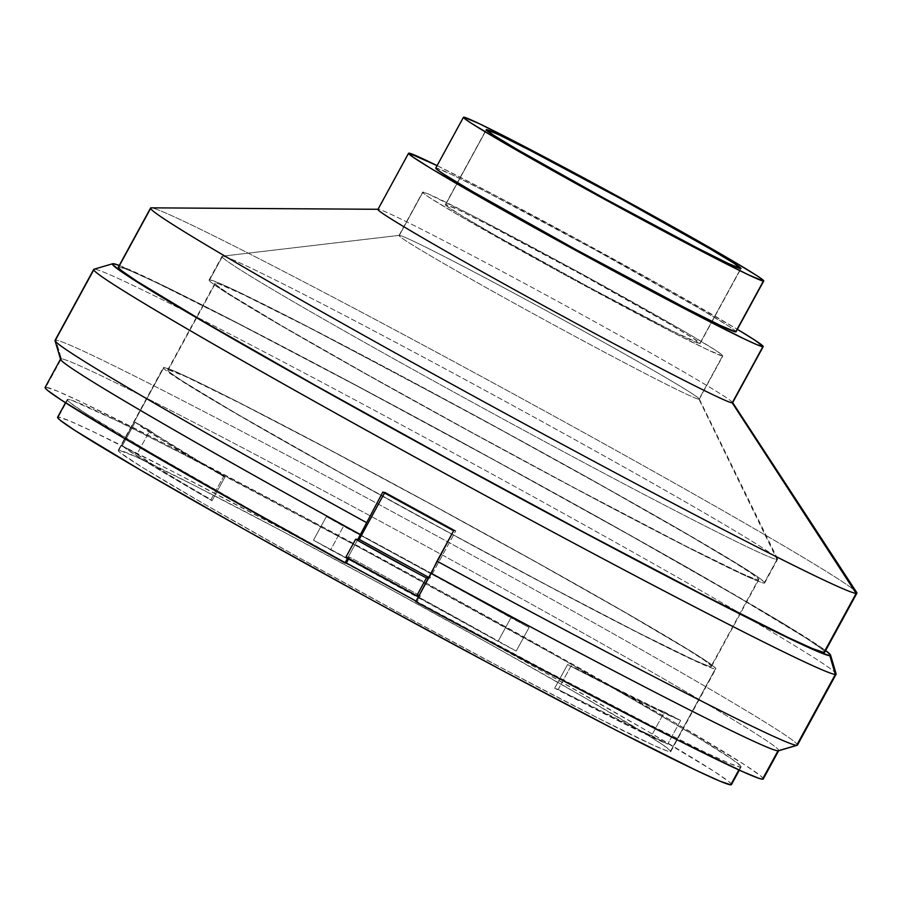 <?xml version="1.0" encoding="UTF-8"?>
<svg xmlns="http://www.w3.org/2000/svg" width="902" height="902" viewBox="0 0 902 902"><rect width="100%" height="100%" fill="white"/><g stroke="black" fill="none" stroke-linecap="round" stroke-linejoin="round"><path stroke-width="0.68" stroke-dasharray="4.51 3.38" d="M168.302 369.786A309.679 8.095 28.6 0 0 167.727 369.955A309.679 8.095 28.6 0 0 428.63 521.424A309.679 8.095 28.6 0 0 710.945 666.612L758.232 579.873A309.679 8.095 -151.4 0 1 475.918 434.685A309.679 8.095 -151.4 0 1 215.014 283.217A309.679 8.095 -151.4 0 1 215.589 283.048L168.302 369.786L215.589 283.048L218.667 283.826L243.168 294.593L307.864 326.986L399.812 375.277L505.019 432.126L607.474 488.861L691.563 536.87L734.735 562.656L751.806 573.672L758.706 579.219L758.232 579.873L755.154 579.095L741.297 573.289L685.159 545.766L574.01 487.644L468.803 430.795L366.359 374.048L282.258 326.05L229.311 294.086L217.269 285.765L215.127 283.702L215.589 283.048A309.679 8.095 -151.4 0 1 497.904 428.236A309.679 8.095 -151.4 0 1 758.808 579.704A309.679 8.095 -151.4 0 1 758.232 579.873L710.945 666.612A309.679 8.095 28.6 0 0 711.52 666.443A309.679 8.095 28.6 0 0 450.617 514.974A309.679 8.095 28.6 0 0 168.302 369.786L167.828 370.44L169.982 372.515L182.024 380.836L234.96 412.789L343.538 474.486L448.193 532.09L551.55 587.574L637.872 632.505L693.999 660.027L707.856 665.834L710.945 666.612L711.407 665.958L704.518 660.411L687.437 649.395L625.74 612.864L535.709 561.912L431.043 504.308L327.685 448.824L241.375 403.893L185.237 376.371L168.302 369.786M209.692 279.823A316.422 8.276 28.6 0 0 209.106 279.992A316.422 8.276 28.6 0 0 475.681 434.753A316.422 8.276 28.6 0 0 764.129 583.098L777.017 559.465A316.422 8.276 -151.4 0 1 488.568 411.12A316.422 8.276 -151.4 0 1 221.993 256.36A316.422 8.276 -151.4 0 1 222.58 256.179L209.692 279.823L222.58 256.179A316.422 8.276 28.6 0 0 222.32 256.191A316.422 8.276 28.6 0 0 483.449 408.324A316.422 8.276 28.6 0 0 777.017 559.465L698.971 399.248A170.997 4.465 -151.4 0 1 540.321 317.572A170.997 4.465 -151.4 0 1 399.203 235.354A170.997 4.465 -151.4 0 1 399.338 235.354L222.58 256.179L399.338 235.354A170.997 4.465 28.6 0 0 399.022 235.445A170.997 4.465 28.6 0 0 543.083 319.082A170.997 4.465 28.6 0 0 698.971 399.248L722.547 355.997A170.997 4.465 -151.4 0 1 566.659 275.832A170.997 4.465 -151.4 0 1 422.598 192.194A170.997 4.465 -151.4 0 1 422.914 192.103L399.338 235.354L422.914 192.103L427.751 193.75L473.866 216.356L582.737 274.411L685.745 332.252L714.97 349.897L721.623 354.497L722.547 355.997L707.326 349.615L671.607 331.733L562.735 273.678L459.727 215.837L430.502 198.192L423.85 193.603L422.914 192.103A170.997 4.465 -151.4 0 1 578.802 272.269A170.997 4.465 -151.4 0 1 722.874 355.907A170.997 4.465 -151.4 0 1 722.547 355.997L698.971 399.248A170.997 4.465 28.6 0 0 699.287 399.158A170.997 4.465 28.6 0 0 555.226 315.52A170.997 4.465 28.6 0 0 399.338 235.354A170.997 4.465 -151.4 0 1 552.452 314.009A170.997 4.465 -151.4 0 1 699.264 398.955A170.997 4.465 -151.4 0 1 698.971 399.248L777.017 559.465A316.422 8.276 28.6 0 0 777.569 558.913A316.422 8.276 28.6 0 0 505.909 401.74A316.422 8.276 28.6 0 0 222.58 256.179A316.422 8.276 -151.4 0 1 511.028 404.524A316.422 8.276 -151.4 0 1 777.603 559.285A316.422 8.276 -151.4 0 1 777.017 559.465L764.129 583.098A316.422 8.276 28.6 0 0 764.716 582.929A316.422 8.276 28.6 0 0 498.141 428.168A316.422 8.276 28.6 0 0 209.692 279.823L209.219 280.488L211.406 282.597L223.719 291.098L277.805 323.75L363.731 372.808L468.409 430.784L601.273 502.346L689.466 548.247L746.822 576.367L760.984 582.297L764.129 583.098L764.614 582.433L757.567 576.761L740.114 565.509L677.075 528.177L585.082 476.121L478.15 417.265L303.963 324.709L237.869 291.617L218.622 282.867L209.692 279.823M445.622 204.517A145.075 3.788 28.6 0 0 445.362 204.596A145.075 3.788 28.6 0 0 567.583 275.561A145.075 3.788 28.6 0 0 699.839 343.572L740.689 268.649L699.839 343.572A145.075 3.788 28.6 0 0 700.11 343.493A145.075 3.788 28.6 0 0 577.889 272.539A145.075 3.788 28.6 0 0 445.622 204.517L486.291 129.944L445.622 204.517L446.411 205.791L462.331 216.063L495.063 235.163L589.209 287.31L673.715 331.688L699.839 343.572L693.413 338.408L668.607 323.435L581.215 274.355L488.85 225.105L458.543 209.929L445.622 204.517M736.009 331.801A170.997 4.465 28.6 0 0 591.949 248.163A170.997 4.465 28.6 0 0 436.061 167.986L463.763 117.17L436.061 167.986L451.293 174.368L487.012 192.25L595.872 250.305L698.881 308.146L728.117 325.791L734.769 330.391L735.694 331.891M437.087 165.618A201.969 5.277 -151.4 0 1 737.362 329.331L664.503 287.377L580.29 240.879L497.385 196.523L437.087 165.618M732.593 402.754A201.969 5.277 28.6 0 0 562.442 303.974A201.969 5.277 28.6 0 0 378.321 209.287L408.933 153.148L378.321 209.287A201.969 5.277 -151.4 0 1 558.135 301.618A201.969 5.277 -151.4 0 1 732.514 402.416L732.661 402.642M856.731 592.49A402.258 10.52 28.6 0 0 509.427 391.739A402.258 10.52 28.6 0 0 151.31 207.843L378.321 209.287L151.31 207.843A402.258 10.52 -151.4 0 1 518.007 396.429A402.258 10.52 -151.4 0 1 856.9 593.166M824.687 652.259A402.258 10.52 28.6 0 0 485.795 455.51A402.258 10.52 28.6 0 0 119.087 266.924L151.31 207.843L119.087 266.924L130.452 270.803L154.918 281.931L238.94 323.998L358.376 386.721L495.029 460.561L628.108 534.266L737.34 596.628L806.106 638.131L821.756 648.944L824.541 651.639L823.932 652.473M94.496 269.202L113.19 263.7L94.496 269.202A422.79 11.05 -151.4 0 1 190.232 313.727A422.79 11.05 28.6 0 0 94.496 269.202L55.834 340.11L94.496 269.202A422.79 11.05 28.6 0 0 93.977 269.247M836.12 673.873A422.79 11.05 28.6 0 0 746.585 617.058A422.79 11.05 28.6 0 0 190.232 313.727A422.79 11.05 -151.4 0 1 746.585 617.058A422.79 11.05 -151.4 0 1 836.109 674.2M119.267 265.447A408.989 10.689 -151.4 0 1 476.628 450.312A408.989 10.689 -151.4 0 1 825.612 650.556L782.733 623.158L690.47 569.32L598.409 517.432L460.189 441.36L356.482 385.504L235.05 321.732L166.769 287.253L119.267 265.447M797.447 745.108A422.79 11.05 28.6 0 0 441.258 538.325A422.79 11.05 28.6 0 0 55.834 340.11A422.79 11.05 -151.4 0 1 446.107 540.975A422.79 11.05 -151.4 0 1 797.188 745.289M778.471 750.791A408.989 10.689 28.6 0 0 438.857 553.14A408.989 10.689 28.6 0 0 61.325 358.838L55.834 340.11L61.325 358.838A408.989 10.689 -151.4 0 1 434.166 550.581A408.989 10.689 -151.4 0 1 778.73 750.611L778.663 750.735M763.261 778.978A408.989 10.689 28.6 0 0 418.697 578.937A408.989 10.689 28.6 0 0 45.855 387.195L61.325 358.838L45.855 387.195L57.412 391.13L82.285 402.45L167.716 445.227L289.147 508.999L428.089 584.068L563.4 659.012L674.459 722.412L744.375 764.614L760.285 775.607L763.126 778.336L762.506 779.193M414.807 600.405L542.88 669.16L649.835 724.836L706.21 752.787L729.549 763.408L740.384 767.095L738.851 769.913L740.384 767.095A383.745 10.035 -151.4 0 1 381.749 582.376A383.745 10.035 -151.4 0 1 67.267 399.507A383.745 10.035 -151.4 0 1 67.977 399.293A383.745 10.035 -151.4 0 1 417.806 579.197A383.745 10.035 -151.4 0 1 741.094 766.892A383.745 10.035 -151.4 0 1 740.384 767.095L740.97 766.294L732.424 759.416L696.186 736.562L634.805 700.493L553.569 654.333L360.597 548.123L182.317 453.74L118.252 421.392L71.799 400.262L67.977 399.293L58.314 417.017L67.977 399.293L67.402 400.105L70.063 402.664L84.991 412.981L150.589 452.578L254.792 512.065L348.905 564.348M731.432 784.616A383.745 10.035 28.6 0 0 408.144 596.932A383.745 10.035 28.6 0 0 58.314 417.017L69.15 420.715L92.489 431.336L172.654 471.464L286.588 531.301L416.95 601.747L543.906 672.058L648.11 731.545L713.719 771.142L728.636 781.448L731.297 784.018L730.721 784.83M118.827 450.121A314.663 8.231 28.6 0 0 118.241 450.29A314.663 8.231 28.6 0 0 383.35 604.193A314.663 8.231 28.6 0 0 670.209 751.727L715.309 669.002A314.663 8.231 -151.4 0 1 428.45 521.48A314.663 8.231 -151.4 0 1 163.352 367.576A314.663 8.231 -151.4 0 1 163.939 367.396L118.827 450.121L163.939 367.396A314.663 8.231 -151.4 0 1 450.786 514.929A314.663 8.231 -151.4 0 1 715.895 668.833A314.663 8.231 -151.4 0 1 715.309 669.002L670.209 751.727A314.663 8.231 28.6 0 0 670.784 751.546A314.663 8.231 28.6 0 0 405.686 597.643A314.663 8.231 28.6 0 0 118.827 450.121L118.354 450.786L120.541 452.894L142.708 467.608L205.408 504.737L296.882 556.5L403.228 615.029L508.254 671.415L595.951 717.067L652.992 745.029L667.074 750.926L670.209 751.727L670.682 751.062L663.669 745.424L646.328 734.239L583.628 697.111L492.154 645.347L385.808 586.807L280.781 530.432L193.084 484.78L136.044 456.807L118.827 450.121M680.638 720.45L667.751 744.082A314.663 8.231 -151.4 0 1 554.674 688.215L567.561 664.582A314.663 8.231 28.6 0 0 680.638 720.45L667.751 744.082L651.56 735.626L664.447 711.994A299.588 7.836 -151.4 0 1 571.09 665.856L558.203 689.489A299.588 7.836 28.6 0 0 651.56 735.626L664.447 711.994L680.638 720.45L640.183 701.643L567.561 664.582L571.09 665.856L558.203 689.489L554.674 688.215L567.561 664.582L680.638 720.45M224.869 477.124L211.981 500.757A314.663 8.231 -151.4 0 1 122.334 445.746L135.221 422.113A314.663 8.231 28.6 0 0 224.869 477.124L211.981 500.757L211 499.573L223.888 475.94A299.588 7.836 -151.4 0 1 149.867 430.513L136.98 454.146A299.588 7.836 28.6 0 0 211 499.573L223.888 475.94L162.676 440.447L135.221 422.113L149.867 430.513L136.98 454.146L122.334 445.746L135.221 422.113L224.869 477.124M384.545 492.966L385.019 492.109L455.792 530.827L430.028 578.103L428.957 577.517L430.028 578.103L455.792 530.827L453.627 530.748L455.792 530.827L385.019 492.109L384.545 492.966M382.843 492.03L385.019 492.109L382.843 492.03M428.664 578.047L430.028 578.103L428.664 578.047M326.377 516.564L313.49 540.197A314.663 8.231 -151.4 0 1 516.203 651.086L529.091 627.454A314.663 8.231 28.6 0 0 326.377 516.564L313.49 540.197L330.651 549.848L343.538 526.216A299.588 7.836 -151.4 0 1 510.915 617.769L498.028 641.401A299.588 7.836 28.6 0 0 330.651 549.848L343.538 526.216L326.377 516.564L429.025 572.048L529.091 627.454L510.915 617.769L498.028 641.401L516.203 651.086L529.091 627.454L326.377 516.564M57.739 417.829L58.314 417.017A383.745 10.035 28.6 0 0 57.604 417.231M417.141 601.735L416.07 601.149L417.141 601.735L420.355 595.827L417.141 601.735L415.777 601.679L417.141 601.735M348.217 557.053L357.88 539.328L348.217 557.053L349.581 557.109L420.355 595.827L419.002 595.771L420.355 595.827L349.581 557.109L348.781 558.563L349.581 557.109L345.996 556.974L348.217 557.053L347.732 557.966L348.217 557.053M45.855 387.195A408.989 10.689 28.6 0 0 45.1 387.42M61.325 358.838A408.989 10.689 28.6 0 0 60.558 359.368M55.834 340.11A422.79 11.05 28.6 0 0 55.056 340.336M118.478 267.77L119.087 266.924A402.258 10.52 28.6 0 0 118.342 267.15M163.939 367.396L172.823 370.429L191.957 379.133L238.184 402.055L325.881 447.708L430.908 504.094L537.254 562.622L628.728 614.386L691.428 651.515L708.78 662.699L715.782 668.337L715.309 669.002L712.174 668.202L698.092 662.305L641.063 634.343L553.354 588.69L448.339 532.315L341.993 473.775L250.508 422.012L177.874 378.626L165.641 370.17L163.454 368.061L163.939 367.396M498.028 641.401L313.49 540.197L441.969 609.853L498.028 641.401M136.98 454.146L161.672 470.359L211.981 500.757L149.788 464.079L125.637 448.418L122.334 445.746L136.98 454.146M558.203 689.489L667.751 744.082L627.296 725.276L558.203 689.489M167.727 369.955L215.014 283.217M209.106 279.992L221.993 256.36M399.203 235.354L222.32 256.191M399.022 235.445L422.598 192.194M445.362 204.596L486.212 129.674M741.094 766.892L739.324 770.139M118.241 450.29L163.352 367.576M670.784 751.546L715.895 668.833M67.267 399.507L65.496 402.754M700.11 343.493L740.959 268.582M699.287 399.158L722.874 355.907M699.264 398.955L777.569 558.913M764.716 582.929L777.603 559.285M711.52 666.443L758.808 579.704"/><path stroke-width="1.35" d="M486.471 129.595L499.392 135.007L529.699 150.183L622.064 199.432L709.457 248.512L734.262 263.474L740.689 268.649A145.075 3.788 -151.4 0 1 608.433 200.639A145.075 3.788 -151.4 0 1 486.212 129.674A145.075 3.788 -151.4 0 1 486.471 129.595A145.075 3.788 -151.4 0 1 618.738 197.617A145.075 3.788 -151.4 0 1 740.959 268.57A145.075 3.788 -151.4 0 1 740.689 268.649L727.767 263.237L697.471 248.073L605.107 198.812L517.703 149.743L492.909 134.77L486.471 129.595M736.021 331.778L763.396 281.074L735.694 331.891A170.997 4.465 28.6 0 0 736.009 331.801L763.723 280.984A170.997 4.465 -151.4 0 1 763.396 281.074A170.997 4.465 -151.4 0 1 607.52 200.909A170.997 4.465 -151.4 0 1 463.448 117.271A170.997 4.465 -151.4 0 1 463.763 117.17A170.997 4.465 -151.4 0 1 619.651 197.346A170.997 4.465 -151.4 0 1 763.723 280.984M824.541 651.639L856.156 593.392L823.932 652.473A402.258 10.52 28.6 0 0 824.687 652.259L856.9 593.166A402.258 10.52 -151.4 0 1 856.156 593.392L732.221 402.867L856.156 593.392A402.258 10.52 28.6 0 0 856.731 592.49L732.514 402.416A201.969 5.277 -151.4 0 1 732.221 402.867L762.833 346.729L732.221 402.867A201.969 5.277 28.6 0 0 732.593 402.754L763.205 346.616A201.969 5.277 -151.4 0 1 762.833 346.729A201.969 5.277 -151.4 0 1 578.712 252.041A201.969 5.277 -151.4 0 1 408.55 153.261A201.969 5.277 -151.4 0 1 408.933 153.148A201.969 5.277 -151.4 0 1 437.087 165.618L408.933 153.148L413.127 157.196L432.193 169.226L507.251 212.5L591.475 258.998L689.004 311.01L744.838 339.197L757.128 344.789L763.137 346.312L753.88 339.524L737.362 329.331A201.969 5.277 -151.4 0 1 763.205 346.616M763.126 778.336L762.506 779.193L758.796 778.291L742.425 771.537L676.387 739.414L544.12 670.637L415.777 601.679L419.002 595.771L416.78 595.692L419.002 595.771L428.664 578.047L426.443 577.968L417.964 573.492L355.659 539.249L357.88 539.328L382.843 492.03L453.627 530.748L415.777 601.679A408.989 10.689 28.6 0 0 762.506 779.193L777.964 750.836L762.506 779.193A408.989 10.689 28.6 0 0 763.261 778.978L778.73 750.611A408.989 10.689 -151.4 0 1 777.964 750.836A408.989 10.689 -151.4 0 1 431.246 573.322L428.664 578.047L426.443 577.968L416.78 595.692L345.996 556.974A73.378 1.917 28.6 0 0 416.78 595.692L426.443 577.968A73.378 1.917 -151.4 0 1 355.659 539.249L345.996 556.974L355.659 539.249L359.244 539.385L384.545 492.966L359.244 539.385L428.957 577.517L359.244 539.385L357.88 539.328L382.843 492.03A422.79 11.05 28.6 0 0 453.627 530.748L437.03 561.179A422.79 11.05 28.6 0 0 796.658 745.334A422.79 11.05 -151.4 0 1 437.03 561.179L431.246 573.322A408.989 10.689 28.6 0 0 777.964 750.836L796.658 745.334L777.964 750.836A408.989 10.689 28.6 0 0 778.471 750.791L797.188 745.289A422.79 11.05 -151.4 0 1 796.658 745.334L835.32 674.425A422.79 11.05 28.6 0 0 836.12 673.873L830.607 655.168A408.989 10.689 -151.4 0 1 829.84 655.709L835.32 674.425L796.658 745.334A422.79 11.05 28.6 0 0 797.447 745.108L836.109 674.2A422.79 11.05 -151.4 0 1 835.32 674.425A422.79 11.05 -151.4 0 1 449.895 476.211A422.79 11.05 -151.4 0 1 93.707 269.427A422.79 11.05 -151.4 0 1 94.496 269.202M113.19 263.7A408.989 10.689 -151.4 0 1 119.267 265.447L113.19 263.7L112.57 264.557L121.68 271.885L179.363 307.638L281.514 366.539L412.597 439.624L552.644 515.764L680.345 583.368L793.41 640.454L818.283 651.763L829.84 655.709A408.989 10.689 -151.4 0 1 452.308 461.396A408.989 10.689 -151.4 0 1 112.682 263.745A408.989 10.689 -151.4 0 1 113.19 263.7M112.682 263.745L93.977 269.247A422.79 11.05 28.6 0 0 445.047 473.573A422.79 11.05 28.6 0 0 835.32 674.425L829.84 655.709L830.449 654.841L825.612 650.556A408.989 10.689 -151.4 0 1 830.607 655.168M731.297 784.018L738.851 769.913L730.721 784.83A383.745 10.035 28.6 0 0 731.432 784.616L739.324 770.139M65.496 402.754L57.604 417.231A383.745 10.035 28.6 0 0 380.892 604.915A383.745 10.035 28.6 0 0 730.721 784.83L719.886 781.132L696.547 770.511L616.382 730.383L502.448 670.536L372.086 600.101L245.13 529.79L140.926 470.303L75.317 430.705L60.4 420.388L57.739 417.829L58.314 417.017M348.905 564.348L416.07 601.149L346.357 563.017L345.004 562.972L250.722 510.611L122.537 437.335L61.246 400.003L47.535 390.34L45.179 387.939L45.855 387.195M93.707 269.427L55.056 340.336A422.79 11.05 28.6 0 0 366.257 522.461A422.79 11.05 -151.4 0 1 55.045 340.663L60.558 359.368A408.989 10.689 28.6 0 0 360.462 534.604A408.989 10.689 -151.4 0 1 60.558 359.052L45.1 387.42A408.989 10.689 28.6 0 0 345.004 562.972L346.357 563.017L348.781 558.563L346.357 563.017L414.807 600.405M60.558 359.052A408.989 10.689 -151.4 0 1 61.325 358.838M345.004 562.972L347.732 557.966L345.004 562.972M55.045 340.663A422.79 11.05 -151.4 0 1 55.834 340.11M408.55 153.261L377.949 209.388A201.969 5.277 28.6 0 0 548.1 308.18A201.969 5.277 28.6 0 0 732.221 402.867A201.969 5.277 -151.4 0 1 543.793 305.823A201.969 5.277 -151.4 0 1 378.288 209.287L151.22 207.843A402.258 10.52 28.6 0 0 480.867 400.116A402.258 10.52 28.6 0 0 856.156 593.392A402.258 10.52 -151.4 0 1 489.448 404.806A402.258 10.52 -151.4 0 1 150.555 208.058L118.342 267.15A402.258 10.52 28.6 0 0 457.235 463.887A402.258 10.52 28.6 0 0 823.932 652.473L812.578 648.606L788.111 637.477L704.09 595.41L584.654 532.676L448.001 458.836L314.922 385.131L205.679 322.781L136.912 281.277L121.274 270.465L118.478 267.77L119.087 266.924M150.555 208.058A402.258 10.52 -151.4 0 1 151.31 207.843M463.448 117.271L435.745 168.088A170.997 4.465 28.6 0 0 579.806 251.726A170.997 4.465 28.6 0 0 735.694 331.891L720.461 325.509L684.742 307.627L575.882 249.572L472.873 191.731L443.637 174.086L436.985 169.497L436.061 167.986M763.396 281.074L762.472 279.575L755.82 274.975L726.595 257.329L623.586 199.489L514.715 141.434L478.996 123.551L463.763 117.17L464.699 118.681L471.351 123.27L500.576 140.915L603.585 198.756L712.456 256.811L748.175 274.693L763.396 281.074"/></g></svg>
